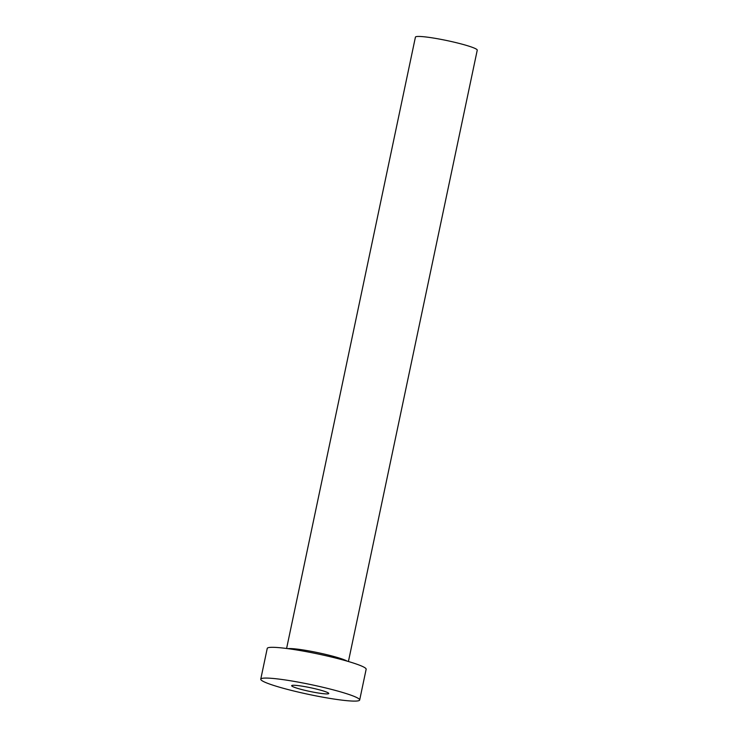 <?xml version="1.0" encoding="UTF-8"?>
<svg xmlns="http://www.w3.org/2000/svg" width="738" height="738" viewBox="0 0 738 738"><rect width="100%" height="100%" fill="white"/><g stroke="black" fill="none" stroke-linecap="round" stroke-linejoin="round"><path stroke-width="1.11" d="M322.884 693.637A18.957 1.882 -168.1 0 0 328.761 693.499A18.957 1.882 -168.1 0 0 317.774 689.412A18.957 1.882 -168.1 0 0 297.534 685.537A18.957 1.882 -168.1 0 0 291.667 685.676A18.957 1.882 -168.1 0 0 302.654 689.772A18.957 1.882 -168.1 0 0 322.884 693.637M286.593 648.481L415.42 37.131A31.586 3.136 11.9 0 1 425.208 36.9A31.586 3.136 11.9 0 1 458.935 43.348A31.586 3.136 11.9 0 1 477.246 50.166L348.419 661.506M260.754 679.163L267.239 648.407A50.544 5.018 11.9 0 1 282.894 648.038A50.544 5.018 11.9 0 1 336.851 658.351A50.544 5.018 11.9 0 1 366.149 669.255L359.674 700.011A50.544 5.018 11.9 0 1 344.019 700.38A50.544 5.018 11.9 0 1 290.052 690.067A50.544 5.018 11.9 0 1 260.754 679.163A50.544 5.018 11.9 0 1 276.409 678.794A50.544 5.018 11.9 0 1 330.375 689.107A50.544 5.018 11.9 0 1 359.674 700.011M287.829 648.647A31.586 3.136 11.9 0 1 296.215 649.006A31.586 3.136 11.9 0 1 347.22 661.156"/></g></svg>
